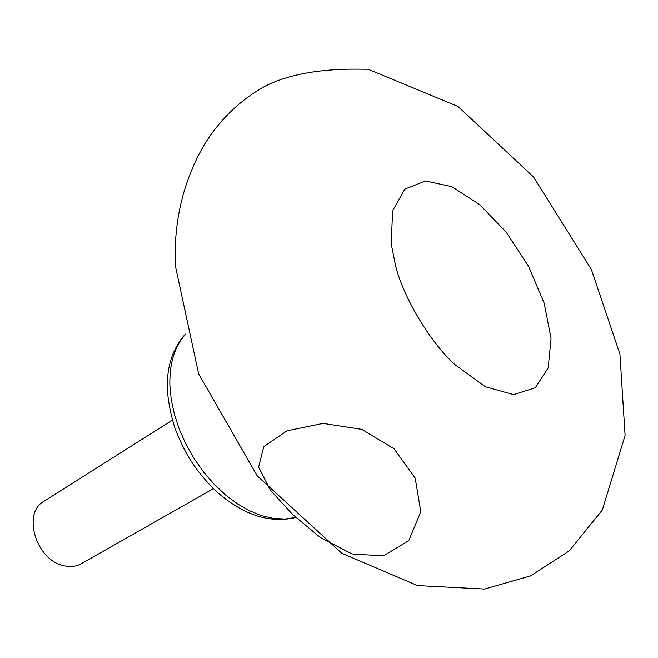 <?xml version="1.0" encoding="UTF-8"?>
<svg xmlns="http://www.w3.org/2000/svg" width="658" height="658" viewBox="0 0 658 658"><rect width="100%" height="100%" fill="white"/><g stroke="black" fill="none" stroke-linecap="round" stroke-linejoin="round"><path stroke-width="0.99" d="M172.371 420.158L43.831 501.371C22.158 512.936 35.853 559.596 63.119 565.551C69.863 567.303 75.892 566.711 81.23 563.758L213.431 488.647M368.019 69.189C361.242 69.666 305.773 65.487 264.894 86.264C240.474 99.934 220.586 118.884 205.238 143.115C183.615 179.535 173.63 220.34 175.283 265.519L198.617 373.834L257.237 475.882L341.773 553.238L417.526 585.587L484.518 589.058L530.537 575.915L569.211 550.902L602.309 510.008L625.1 435.407L619.918 354.086L591.361 269.451L533.548 176.994L457.935 106.431L368.019 69.189M263.759 446.642L287.077 430.776L323.045 423.407L361.801 429.37L394.126 448.871L415.182 478.127L420.799 511.694L408.75 540.654L383.334 555.936L351.915 553.913L320.372 537.537L292.448 514.326L270.315 490.062L258.594 467.09L263.759 446.642M391.23 243.921L395.573 265.774C403.527 297.712 430.357 342.456 454.768 364.516L485.464 386.781L513.585 394.627L535.316 387.743L548.163 367.929L551.059 338.426L544.174 303.223L528.645 266.498L506.331 232.348L479.682 204.605L451.651 186.609L425.537 180.966L404.785 189.126L392.587 210.873L391.23 243.921M295.549 517.451L285.046 519.022L273.744 518.463L261.876 515.732L249.703 510.847L237.513 503.888L225.579 494.98L214.195 484.321L203.635 472.131L194.168 458.708L186.017 444.372L179.379 429.477L174.411 414.367L171.22 399.422L169.854 384.979C169.46 363.134 174.732 346.19 185.655 334.149M295.639 517.533C269.599 523.562 243.361 515.025 216.926 491.929C206.365 482.034 197.063 470.676 189.019 457.845C184.133 449.57 179.535 439.947 175.217 428.975C170.858 415.42 168.218 402.096 167.313 389.001C166.968 376.113 168.851 364.409 172.972 353.897C176.887 344.891 181.098 338.27 185.63 334.042"/></g></svg>
